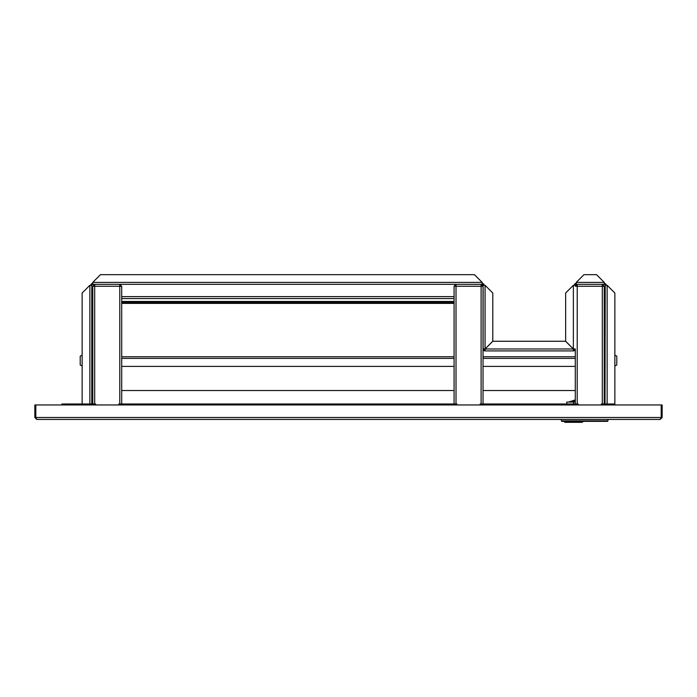 <?xml version="1.0" encoding="UTF-8"?>
<svg xmlns="http://www.w3.org/2000/svg" width="697" height="697" viewBox="0 0 697 697"><rect width="100%" height="100%" fill="white"/><g stroke="black" fill="none" stroke-linecap="round" stroke-linejoin="round"><path stroke-width="1.05" d="M81.174 419.437L148.243 419.437M34.85 417.503L36.784 419.437L35.817 417.503L34.85 417.503L34.85 404.957L35.817 404.957L35.817 417.503L661.183 417.503L660.216 419.437L662.15 417.503L662.15 404.957L35.817 404.957M91.987 404.957L91.987 403.99L84.067 403.99A1.934 1.934 0 0 0 82.394 404.957M84.067 403.99L82.141 403.99L82.141 293.01L89.861 285.291L91.786 285.291L91.786 404.957M614.606 404.957A1.934 1.934 0 0 0 612.933 403.99L605.214 403.99L605.214 404.957M660.216 419.437L36.784 419.437M662.15 417.503L661.183 417.503L661.183 404.957M482.167 284.324L481.104 284.324L481.104 286.249L456.012 286.249L456.012 403.99L454.078 403.99L454.078 286.258L456.012 286.249L456.012 284.324L119.779 284.324L119.779 286.249L94.687 286.249L94.687 403.99L92.753 403.99L92.753 286.258L94.687 286.249L94.687 284.324L92.753 284.324L92.753 282.39L482.167 282.39L482.167 284.324A0.967 0.967 0 0 1 483.126 285.291L485.06 285.291L492.779 293.01L492.779 341.225L485.06 348.944L484.093 348.979A0.967 0.967 0 0 0 485.06 349.946L485.06 350.913L485.095 348.979L492.814 341.26L565.607 341.26L573.326 348.979L573.361 349.946A0.967 0.967 0 0 0 574.328 348.979L575.295 348.979L573.361 348.944L565.642 341.225L565.642 293.01L573.361 285.291L575.295 285.291A0.967 0.967 0 0 1 576.262 284.324L576.262 282.39L583.981 274.67L596.527 274.67L604.247 282.39L604.247 284.324A0.967 0.967 0 0 1 605.214 285.291L605.013 404.957M605.013 403.99L602.313 403.99L602.313 286.249L604.247 286.258L602.313 284.324L602.313 286.249L577.221 286.249L577.221 284.324L576.262 284.324M575.295 285.291L575.295 286.249L577.221 286.249L577.221 403.99L483.03 403.99L483.03 390.529L575.295 390.529M454.078 403.99L119.779 403.99L119.779 286.249L121.705 286.258L119.779 284.324L94.687 284.324L92.753 286.249L93.72 286.258L94.687 285.291M92.753 403.99L91.987 403.99M82.141 403.99L61.876 403.99L61.876 404.957M604.247 283.357A1.934 1.934 0 0 1 606.172 285.291M574.328 285.291A1.934 1.934 0 0 1 576.262 283.357M573.361 349.946L573.361 350.913L485.06 350.913A1.934 1.934 0 0 1 483.126 348.979L483.126 285.291M575.295 403.99L575.295 348.979A1.934 1.934 0 0 1 573.361 350.913L573.326 348.979L485.095 348.979L485.06 349.946M484.093 348.979L483.126 348.979L485.06 348.944L485.06 285.291M482.167 283.357A1.934 1.934 0 0 1 484.093 285.291M604.247 284.324L577.221 284.324L575.295 286.249L576.262 286.258L577.221 285.291M90.828 285.291A1.934 1.934 0 0 1 92.753 283.357M91.786 285.291A0.967 0.967 0 0 1 92.753 284.324M92.753 282.39L100.473 274.67L474.439 274.67L482.167 282.39M574.328 348.979L573.361 348.944L573.361 285.291M605.214 285.291L607.139 285.291L614.859 293.01L614.859 403.99L612.933 403.99M80.207 365.01L82.141 365.873L80.207 365.01L80.207 356.115L82.141 355.252M92.082 363.25L92.37 354.773L92.082 363.25M614.859 355.252L616.793 356.115L616.793 365.01L614.859 365.873M604.918 366.352L604.918 354.773L604.63 366.352L605.214 366.064L604.63 366.352M480.137 404.957L480.137 403.99L481.104 403.99L481.104 286.249L483.03 286.258L481.104 284.324L456.012 284.324L454.078 286.249L455.045 286.258L456.012 285.291M456.012 403.99L456.971 403.99L456.971 404.957M483.03 356.751L575.295 356.751L483.03 356.751L483.03 286.249L481.104 285.291M483.03 286.258L483.03 403.99L481.104 403.99M454.078 286.249L454.078 293.977M118.812 404.957L118.812 403.99L119.779 403.99M94.687 403.99L95.646 403.99L95.646 404.957M121.705 293.977L121.705 286.249L119.779 285.291M121.705 403.99L121.705 286.258M92.753 286.249L92.753 293.977M601.354 404.957L601.354 403.99L602.313 403.99M577.221 403.99L578.188 403.99L578.188 404.957M604.247 403.99L604.247 286.258L602.313 285.291M604.247 293.977L604.247 286.249M244.272 419.437L307.482 419.437M403.511 419.437L561.338 419.437L561.338 420.883L607.958 420.883L607.47 421.363L561.826 421.363L561.338 420.883M607.958 420.883L607.958 419.437L615.826 419.437M570.791 401.289L575.295 401.289M583.206 421.363L582.239 422.33L564.866 422.33L563.908 421.363M575.295 402.064L566.8 402.064L566.8 403.99M572.856 401.577L569.554 401.577L569.554 402.064M605.214 402.064L604.247 402.064M92.753 358.389L92.466 358.389A1.638 1.638 0 0 1 92.745 357.483L92.753 366.404M121.705 356.751L454.078 356.751M348.212 356.751L340.972 356.751M234.811 356.751L227.579 356.751M454.078 390.529L121.705 390.529M121.705 366.404L454.078 366.404M483.03 366.404L575.295 366.404M121.705 296.626L454.078 296.626M454.078 303.387L121.705 303.387M454.078 302.42L121.705 302.42M120.259 286.258L120.259 285.422M94.2 285.422L94.2 286.258M481.583 286.258L481.583 285.422M455.524 285.422L455.524 286.258M89.861 285.291L89.861 403.99M604.247 282.39L576.262 282.39M607.139 403.99L607.139 285.291M573.553 402.064L573.553 403.99M121.705 358.389L454.078 358.389M483.03 358.389L575.295 358.389M454.078 301.452L121.705 301.452M121.705 298.56L454.078 298.56M91.786 376.249L92.753 376.249M91.786 383.481L92.753 383.481M575.295 399.878L570.19 401.577"/></g></svg>
